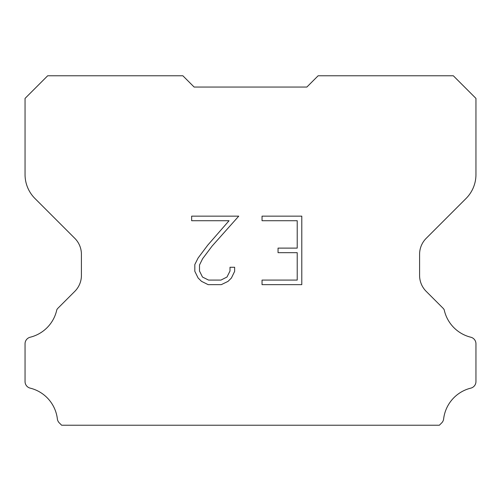 <?xml version="1.0" encoding="UTF-8"?>
<svg xmlns="http://www.w3.org/2000/svg" width="501" height="501" viewBox="0 0 501 501"><rect width="100%" height="100%" fill="white"/><g stroke="black" fill="none" stroke-linecap="round" stroke-linejoin="round"><path stroke-width="0.75" d="M297.218 280.078L297.218 252.679L278.049 252.679L278.049 248.114L297.218 248.114L297.218 220.716L262.042 220.716L262.042 216.15L301.79 216.15L301.79 284.643L262.042 284.643L262.042 280.078L297.218 280.078M234.637 267.271L234.637 271.379L231.387 278.068L227.999 281.387L221.304 284.643L208.153 284.643L201.508 281.337L198.12 277.999L194.82 271.31L194.82 264.534L198.12 257.977L207.796 245.095L229.063 220.716L191.651 220.716L191.651 216.15L238.745 216.15L212.08 246.104L202.579 258.76L199.504 265.01L199.504 271.022L202.492 277.047L208.554 280.078L220.954 280.078L226.972 277.04L230.003 271.022L230.003 267.271L234.637 267.271M194.137 87.049L182.865 75.776L47.676 75.776L25.05 98.403L25.05 174.58A33.817 33.817 0 0 0 34.957 198.49L74.812 238.344A22.545 22.545 0 0 1 81.412 254.283L81.412 275.418A22.545 22.545 0 0 1 74.812 291.357L57.991 308.178A6.607 6.607 0 0 0 56.807 309.781A36.072 36.072 0 0 1 30.192 337.223A6.764 6.764 0 0 0 25.05 343.792L25.05 381.574A6.764 6.764 0 0 0 30.192 388.137A36.072 36.072 0 0 1 57.364 418.917A6.764 6.764 0 0 0 59.481 423.076L61.629 425.224L439.371 425.224L441.519 423.076A6.764 6.764 0 0 0 443.635 418.917A36.072 36.072 0 0 1 470.808 388.137A6.764 6.764 0 0 0 475.95 381.574L475.95 343.792A6.764 6.764 0 0 0 470.808 337.223A36.072 36.072 0 0 1 444.193 309.781A6.607 6.607 0 0 0 443.009 308.178L426.188 291.357A22.545 22.545 0 0 1 419.587 275.418L419.587 254.283A22.545 22.545 0 0 1 426.188 238.344L466.043 198.49A33.817 33.817 0 0 0 475.95 174.58L475.95 98.403L453.324 75.776L318.135 75.776L306.863 87.049L194.137 87.049"/></g></svg>
